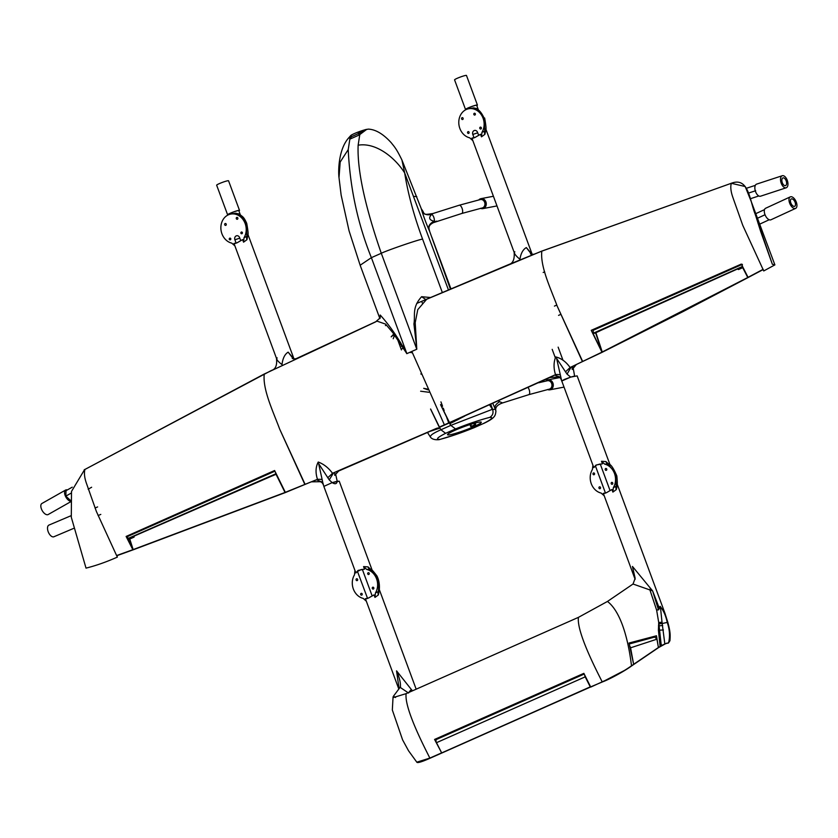 <?xml version="1.0" encoding="UTF-8"?>
<svg xmlns="http://www.w3.org/2000/svg" width="838" height="838" viewBox="0 0 838 838"><rect width="100%" height="100%" fill="white"/><g stroke="black" fill="none" stroke-linecap="round" stroke-linejoin="round"><path stroke-width="1.26" d="M600.102 330.245A1.267 0.66 -113.9 0 1 599.819 330.937A1.267 0.66 -113.9 0 1 599.118 330.675M594.163 332.864A1.267 0.66 66.1 0 0 594.865 333.136L599.819 330.937M737.513 268.652A1.267 0.66 66.1 0 0 738.613 269.501L742.678 267.699M747.768 277.504L742.154 266.599L593.011 333.367L602.009 352.107L747.768 277.504L602.25 352.023L595.87 332.602M600.008 330.769L737.66 268.914M593.011 333.367L593.314 330.235L742.363 264.337L742.154 266.599M742.248 264.368L593.314 330.235M630.574 647.816L633.633 664.314L658.417 647.502L656.94 639.174L630.574 647.816L629.862 646.119M656.94 639.174L654.75 637.048L629.286 643.972M791.522 198.857A4.064 2.095 -114.8 0 1 794.969 201.989A4.064 2.095 -114.8 0 1 794.665 206.316A4.064 2.095 -114.8 0 1 794.414 206.399A4.064 2.095 -114.8 0 1 790.967 203.267A4.064 2.095 -114.8 0 1 791.261 198.941A4.064 2.095 -114.8 0 1 791.522 198.857M795.231 208.515A6.348 3.268 -114.8 0 1 789.836 203.634A6.348 3.268 -114.8 0 1 790.307 196.867A6.348 3.268 -114.8 0 1 790.705 196.741A6.348 3.268 -114.8 0 1 796.1 201.633A6.348 3.268 -114.8 0 1 795.629 208.39A6.348 3.268 -114.8 0 1 795.231 208.515M795.629 208.39L770.939 219.786A6.348 3.268 -114.8 0 1 770.541 219.923A6.348 3.268 -114.8 0 1 765.146 215.031A6.348 3.268 -114.8 0 1 765.618 208.264L790.307 196.867M54.25 536.571A6.348 3.331 -113 0 1 53.925 536.749A6.348 3.331 -113 0 1 53.569 536.865A6.348 3.331 -113 0 1 48.248 531.879A6.348 3.331 -113 0 1 48.971 525.07L71.104 515.684M132.813 536.362A1.267 0.66 66.1 0 0 133.902 537.21A1.267 0.66 66.1 0 0 134.049 535.922A1.267 0.66 66.1 0 0 134.017 535.828M272.444 475.785L134.111 536.111M129.481 538.153L133.158 549.602L285.035 492.461L132.907 549.676L127.533 538.698L275.796 473.805L285.035 492.461M133.902 537.21L128.947 539.4A1.267 0.66 -113.9 0 1 127.774 538.373M127.743 536.435L274.916 471.176L127.743 536.435L127.533 538.698M275.796 473.805L275.356 472.108M276.016 474.298L272.685 475.764A1.267 0.66 -113.9 0 1 271.983 475.502M584.704 675.103A2.797 1.456 66.1 0 0 584.987 676.381A2.797 1.456 66.1 0 0 585.186 676.863L436.493 742.688A2.797 1.456 66.1 0 1 436.284 742.217A2.797 1.456 66.1 0 1 436.608 739.378A2.797 1.456 66.1 0 1 436.776 739.326L584.201 674.056L436.608 739.378M590.549 686.731L441.909 752.817L590.381 687.087M441.856 753.006L590.35 687.034L585.186 676.863M441.647 752.859L436.493 742.688M450.949 288.901L431.811 237.175L450.488 289.173M423.871 388.361L427.443 389.083M427.757 389.796L423.682 388.329M412.338 352.777L410.892 352.526M402.732 345.958L401.517 346.44M731.008 183.386L541.819 251.149C540.091 266.599 550.713 288.597 557.26 306.268L582.651 361.45L571.107 367.096L567.054 374.136L556.568 358.339L561.753 381.112C560.905 378.085 559.595 376.723 557.804 377.027L549.843 377.519L449.461 422.603L450.54 425.505M560.109 374.858A10.15 2.524 -11.8 0 0 555.468 374.576C553.52 368.165 553.593 362.278 555.688 356.915C561.219 358.224 566.027 361.754 570.112 367.505L601.956 352.159L595.598 332.812M565.441 371.852A10.15 0.681 -42.1 0 0 570.112 367.505L571.107 367.096M601.925 352.41L576.355 364.488M573.066 367.358L574.606 376.042L570.699 377.11L567.054 374.136M610.116 465.006L577.141 375.874L570.699 377.11L561.774 380.986L593.807 467.635L596.038 465.059L602.428 463.823L601.485 461.277L605.937 461.57L610.022 465.32M514.825 251.788C513.6 252.929 515.307 255.433 519.927 259.288C520.848 253.369 522.996 249.462 526.337 247.587L531.522 254.291M472.8 140.543L471.909 138.113L474.884 137.516L480.53 134.29L481.473 136.835L481.934 132.394L484.773 131L484.039 118.011C481.777 113.036 479.137 109.851 476.131 108.479L473.669 107.872L468.662 108.751A14.854 12.591 -100.9 0 0 459.863 128.476A14.854 12.591 -100.9 0 0 469.689 137.82L472.852 140.658L514.155 252.343C514.7 259.476 512.866 263.551 508.676 264.578L426.814 299.103L417.764 309.651L415.208 322.64L416.79 349.237L381.29 253.275C364.823 205.719 357.114 169.695 358.14 145.204C375.634 142.198 394.782 157.23 404.67 172.932C407.959 193.683 413.941 215.743 422.593 239.134L442.338 292.535M484.888 134.342A3.802 2.985 68.7 0 1 484.773 131L485.935 129.869L484.888 134.342L481.473 136.835M473.491 138.04A14.854 12.591 -100.9 0 1 471.909 138.113L472.946 138.176M467.594 132.844A0.953 0.807 -100.9 0 0 469.081 132.195A0.953 0.807 -100.9 0 0 467.594 132.844M560.8 377.33L554.536 375.089L549.822 377.529M481.934 132.394A14.854 12.591 -100.9 0 0 483.065 118.2A14.854 12.591 -100.9 0 0 468.662 108.751M466.337 109.485L466.232 109.212A5.583 0.566 -20.3 0 1 469.856 107.285A5.583 0.566 -20.3 0 1 475.837 105.337A5.583 0.566 -20.3 0 1 476.707 105.337L478.205 109.369M473.669 107.872L477.168 108.699A3.802 3.048 114.6 0 0 476.131 108.479A3.802 3.478 126.2 0 1 477.828 109.087L484.039 118.011M466.284 109.506A6.348 0.649 -20.3 0 1 465.519 109.474A6.348 0.649 -20.3 0 1 469.636 107.285A6.348 0.649 -20.3 0 1 476.434 105.075A6.348 0.649 -20.3 0 1 477.43 105.075A6.348 0.649 -20.3 0 1 476.822 105.619M465.519 109.474L454.573 79.872A6.348 0.649 -20.3 0 1 458.69 77.683A6.348 0.649 -20.3 0 1 465.478 75.472A6.348 0.649 -20.3 0 1 466.473 75.462L477.43 105.075M477.419 108.835A3.802 3.048 114.6 0 0 477.168 108.699A3.802 3.802 0 0 1 477.828 109.087M463.11 118.263A0.953 0.807 -100.9 0 0 461.623 118.923A0.953 0.807 -100.9 0 0 463.11 118.263M479.818 128.413A0.953 0.807 -100.9 0 0 481.305 127.753A0.953 0.807 -100.9 0 0 479.818 128.413M473.847 114.481A0.953 0.807 -100.9 0 0 475.335 113.832A0.953 0.807 -100.9 0 0 473.847 114.481M485.778 128.874L532.214 254.417L526.337 247.587M535.084 253.841L508.676 264.578M582.41 361.545L557.26 306.268C550.713 288.597 540.091 266.599 541.819 251.149L535.094 253.841M554.536 375.089L449.461 422.603M549.791 377.32L451.42 421.964M416.811 348.87L413.92 323.929C415.48 315.182 411.668 307.661 421.608 296.704L430.701 297.532M421.608 296.704L425.652 299.438L426.93 299.061M489.675 405.037L492.409 409.3L450.823 425.379L455.516 428.93C468.4 423.787 479.776 419.943 489.643 417.408M358.14 145.204L359.795 134.572L358.915 133.368L366.635 129.44A3.802 2.441 -105.4 0 0 366.017 129.481L368.427 129.125L366.635 129.44L359.23 134.991L358.413 133.619A3.802 1.404 -99.6 0 1 358.737 131.828A9.071 0.922 159.7 0 0 354.39 133.577A9.071 0.922 159.7 0 0 351.405 135.065A9.071 0.922 159.7 0 0 351.206 135.19A9.071 0.922 159.7 0 0 350.808 135.484L348.87 137.673L350.294 138.94L359.23 134.991M350.294 138.94A4.316 3.499 89.7 0 0 351.195 136.814L358.915 133.368L359.24 131.639A9.071 0.922 -20.3 0 1 363.514 130.215A9.071 0.922 -20.3 0 1 364.98 129.806A3.802 2.116 -106.4 0 1 365.221 129.712L363.514 130.215M349.697 136.94L351.195 136.814A3.802 2.409 -131.1 0 1 351.405 135.065M416.79 349.237L406.87 353.626L371.381 257.664C357.721 223.777 350.012 187.754 348.22 149.593L349.875 138.961L351.206 135.19M348.22 149.593L340.186 162.038L339.002 177.625L341.139 195.076L349.048 230.785L360.151 265.237L371.381 257.664L381.29 253.275C386.863 250.426 420.152 239.019 422.593 239.134M406.776 353.667L406.776 353.667C398.752 338.615 389.9 325.741 380.211 315.025L380.043 318.241M338.678 471.008L437.761 428.009L338.657 471.008L334.729 475.324L334.676 473.522M436.818 428.228L332.518 473.281C328.475 467.803 323.709 464.053 318.241 462.031C315.612 466.955 315.35 472.726 317.476 479.346L304.843 484.427L316.513 479.807L322.735 482.3L318.65 463.665L329.219 479.86L332.162 482.636L323.856 486.396L322.735 482.3M338.835 470.705L332.518 473.281A10.15 0.66 137.8 0 1 327.763 477.723M411.835 351.426L444.381 424.835L439.322 427.097M380.211 315.025L380.19 317.822L375.644 321.876L264.242 374.031C262.524 389.481 273.136 411.489 279.693 429.15L305.084 484.333L285.088 492.43L305.084 484.333M377.027 321.143L385.574 324.107L392.865 332.749L406.807 353.573M439.322 426.825L430.617 409.017M438.997 426.626L430.554 409.038M285.297 492.587L311.537 481.735M322.002 479.629A10.15 2.504 168.2 0 0 317.476 479.346L316.513 479.807M335.577 473.816L337.201 481.263L332.162 482.636C335.158 484.448 336.834 483.987 337.201 481.263L339.233 481.201L332.162 482.636L323.856 486.396M333.534 472.936L329.219 479.86M235.038 243.502L233.991 243.439L236.965 242.852L242.611 239.616L243.554 242.172L246.98 239.668L247.807 234.996M293.31 358.832L288.146 352.149C284.763 354.244 282.72 358.402 282.008 364.614C277.493 361.105 275.891 358.863 277.189 357.889M240.894 233.215A0.953 0.807 79.1 0 1 242.371 232.555A0.953 0.807 79.1 0 1 240.894 233.215M96.412 511.526L86.408 483.243C84.449 477.65 83.968 473.041 84.942 469.437L271.522 370.406C275.597 369.254 277.263 365.221 276.477 358.329L233.991 243.439A14.854 12.591 79.1 0 0 235.572 243.366M440.537 404.628L449.346 422.645L439.437 427.045M236.326 218.666A0.953 0.807 79.1 0 1 237.814 218.006A0.953 0.807 79.1 0 1 236.326 218.666M229.287 239.322A0.953 0.807 79.1 0 1 230.764 238.662A0.953 0.807 79.1 0 1 229.287 239.322M224.72 224.783A0.953 0.807 79.1 0 1 226.208 224.123A0.953 0.807 79.1 0 1 224.72 224.783M236.148 243.177L234.891 239.783L239.815 238.139M240.778 240.757L239.647 237.678A3.038 2.577 -100.9 0 0 234.891 239.783M234.881 245.869L231.78 243.146A14.854 12.591 79.1 0 1 221.944 233.802A14.854 12.591 79.1 0 1 230.754 214.078A14.854 12.591 79.1 0 1 245.146 223.537A14.854 12.591 79.1 0 1 244.026 237.72L243.554 242.172M230.754 214.078L235.75 213.198L238.212 213.805C241.239 215.198 243.868 218.372 246.121 223.348L246.864 236.337L244.026 237.72M239.5 214.161A3.802 3.048 114.6 0 0 239.249 214.025L235.75 213.198M240.286 214.696L238.799 210.663A5.583 0.566 159.7 0 0 237.919 210.673A5.583 0.566 159.7 0 0 231.948 212.611A5.583 0.566 159.7 0 0 228.324 214.538L228.418 214.811M377.226 321.048L296.086 358.695M449.891 423.672L450.823 425.379L440.914 429.768C435.194 432.303 431.884 434.231 430.973 435.54L430.145 436.661L427.537 432.544M430.145 436.661C431.539 439.049 434.513 440.055 439.081 439.667L440.076 439.353C435.341 439.615 437.185 437.604 445.607 433.319L455.516 428.93M492.65 409.573C493.624 412.945 492.681 415.543 489.821 417.376C493.802 417.334 491.602 419.419 483.212 423.619L473.302 428.009C461.047 432.953 450.027 436.724 440.264 439.322M480.949 424.552L471.302 428.323L480.803 424.133M473.784 426.668A18.027 1.844 -20.3 0 1 456.71 433.026A18.027 1.844 -20.3 0 1 447.502 434.723A18.027 1.844 -20.3 0 1 455.024 430.271A18.027 1.844 -20.3 0 1 472.108 423.913A18.027 1.844 -20.3 0 1 481.305 422.216A18.027 1.844 -20.3 0 1 473.784 426.668M469.982 424.583L470.736 426.605A18.027 1.844 -20.3 0 0 473.344 425.484A18.027 1.844 -20.3 0 0 475.67 424.426L475.156 423.022M470.757 424.332L471.48 426.291M393.2 338.762L394.447 335.609M386.507 325.217L385.428 325.594M410.641 352.494L409.73 352.358M394.07 334.289L391.252 336.855M402.125 348.692L403.424 348.587M428.878 392.268L420.624 391.21M438.546 427.967L438.494 428.689M440.945 401.884L442.558 406.231M443.281 408.19L444.15 410.557M446.78 417.649L448.833 423.19M453.746 420.938L454.028 421.703M288.146 352.149L293.981 358.957L296.118 358.685M247.828 234.671L246.864 236.337A3.802 2.985 -111.3 0 0 246.98 239.668M239.909 214.413L239.909 214.413A3.802 3.478 126.2 0 0 238.212 213.805A3.802 3.048 114.6 0 1 239.249 214.025L239.249 214.025A3.802 3.802 0 0 1 239.909 214.413C242.36 217 243.366 215.827 246.718 223.337L246.121 223.348M238.903 210.956A6.348 0.649 159.7 0 0 239.511 210.401A6.348 0.649 159.7 0 0 238.516 210.411A6.348 0.649 159.7 0 0 231.728 212.611A6.348 0.649 159.7 0 0 227.611 214.8A6.348 0.649 159.7 0 0 228.365 214.842M239.511 210.401L228.554 180.799A6.348 0.649 159.7 0 0 227.559 180.799A6.348 0.649 159.7 0 0 220.771 183.009A6.348 0.649 159.7 0 0 216.654 185.198L227.611 214.8M421.388 208.997L421.21 208.526C422.499 213.816 426.008 215.754 431.748 214.329L432.942 213.522C421.493 215.272 425.652 214.36 421.399 209.008L401.915 159.985L404.67 172.932L448.456 289.948M432.942 213.522L459.182 205.247A4.316 1.844 72.5 0 1 462.084 208.348A4.316 1.844 72.5 0 1 461.78 213.481L433.319 222.688L436.064 221.525L434.283 221.19A4.316 1.844 72.5 0 0 434.335 220.844A4.316 1.844 72.5 0 0 433.78 217.272A4.316 1.844 72.5 0 0 431.748 214.329C428.501 217.597 429.098 219.86 433.55 221.106L434.283 221.19C428.972 223.777 427.453 227.224 429.716 231.529L450.446 289.194M436.064 221.525L436.692 221.096M429.695 231.445L429.716 231.529C426.071 223.327 423.242 215.659 421.21 208.526L421.231 208.578M480.782 199.486A4.316 3.656 79.1 0 1 481.106 199.402A4.316 3.656 79.1 0 1 485.296 202.147A4.316 3.656 79.1 0 1 482.74 207.876A4.316 3.656 79.1 0 1 482.405 207.929M478.865 199.853A5.08 4.305 79.1 0 1 480.97 198.658A5.08 4.305 79.1 0 1 485.893 201.885A5.08 4.305 79.1 0 1 482.877 208.631A5.08 4.305 79.1 0 1 480.53 208.316M496.944 205.823A5.08 4.305 79.1 0 1 496.096 206.096L482.877 208.631M563.974 387.009A5.08 4.305 79.1 0 1 563.115 387.282L549.906 389.817A5.08 4.305 79.1 0 1 547.56 389.502M545.894 381.039A5.08 4.305 79.1 0 1 547.989 379.844A5.08 4.305 79.1 0 1 552.912 383.071A5.08 4.305 79.1 0 1 549.906 389.817M549.424 389.115A4.316 3.656 -100.9 0 0 549.759 389.062A4.316 3.656 -100.9 0 0 552.315 383.333A4.316 3.656 -100.9 0 0 548.136 380.588A4.316 3.656 -100.9 0 0 547.811 380.672M498.579 401.067L499.626 401.706C495.614 404.157 494.179 406.66 495.3 409.227L492.891 403.612M499.626 401.706L502.58 402.931C497.112 404.848 494.902 407.603 495.939 411.175L495.3 409.227L492.692 409.562M365.986 129.722A3.802 2.116 -106.4 0 0 365.221 129.712L366.017 129.481A3.802 2.441 -105.4 0 0 365.714 129.607M456.993 419.681L457.611 419.89M477.723 132.802L472.81 134.457L474.067 137.851M472.81 134.457A3.038 2.577 79.1 0 1 477.555 132.352L478.697 135.431M444.381 424.835L449.43 422.603M449.262 422.08L440.599 404.597M421.535 373.612L420.98 373.989M420.812 373.926L421.891 374.46M593.398 332.236A1.267 0.66 66.1 0 0 594.571 333.262A1.267 0.66 66.1 0 0 594.708 333.168M785.992 187.848A6.348 3.331 -108.1 0 1 781.006 182.59A6.348 3.331 -108.1 0 1 782.263 175.729A6.348 3.331 -108.1 0 1 782.472 175.676A6.348 3.331 -108.1 0 1 787.469 180.924A6.348 3.331 -108.1 0 1 786.212 187.785A6.348 3.331 -108.1 0 1 785.992 187.848M760.757 196.113A6.348 3.331 -108.1 0 1 760.548 196.197A6.348 3.331 -108.1 0 1 760.338 196.249A6.348 3.331 -108.1 0 1 755.342 191.001A6.348 3.331 -108.1 0 1 756.599 184.13A6.348 3.331 -108.1 0 1 756.819 184.077M783.111 177.866A4.064 2.137 -108.1 0 1 786.306 181.228A4.064 2.137 -108.1 0 1 785.499 185.617A4.064 2.137 -108.1 0 1 785.363 185.659A4.064 2.137 -108.1 0 1 782.168 182.296A4.064 2.137 -108.1 0 1 782.964 177.897A4.064 2.137 -108.1 0 1 783.111 177.866M772.353 264.274L755.111 214.015C749.675 200.355 748.638 176.525 731.302 183.292L745.202 186.539L751.277 201.644L760.621 231.33L772.353 264.274L774.888 264.892L763.732 270.946L742.803 225.432M732.768 197.087C730.809 191.493 730.327 186.895 731.302 183.292L541.599 251.17L416.716 303.429M732.821 197.276L742.772 225.37M763.219 269.333L748.051 277.336L762.968 269.407M748.051 277.336L741.326 264.075L591.23 330.329L601.956 352.159L582.651 361.45M594.456 329.711L591.23 330.329M630.605 313.737L741.557 264.567M264.242 374.031C262.524 389.481 273.136 411.489 279.693 429.15L304.843 484.427M84.565 469.647L71.513 491.414L71.293 517.245L86.021 568.122C95.867 565.681 106.311 562.005 117.372 557.102L116.859 555.489L132.844 549.697L116.608 555.563L117.372 557.102M70.675 500.611L65.846 496.127L66.013 490.691L72.246 487.161M70.643 501.281A6.348 3.247 -119.6 0 1 65.406 496.106A6.348 3.247 -119.6 0 1 65.626 490.041A6.348 3.247 -119.6 0 1 66.15 489.842A6.348 3.247 -119.6 0 1 67.344 489.937M70.622 501.794L48.164 514.532A6.348 3.247 -119.6 0 1 47.64 514.721A6.348 3.247 -119.6 0 1 41.952 510.133A6.348 3.247 -119.6 0 1 41.9 503.491L65.626 490.041M96.443 511.589L116.608 555.563M129.471 539.169L132.844 549.697L126.119 536.446L274.602 470.506L285.329 492.335M128.79 539.431A1.267 0.66 -113.9 0 1 128.654 539.536A1.267 0.66 -113.9 0 1 127.481 538.499M239.898 486.71L126.119 536.446M84.942 469.437L263.823 374.24M367.568 598.426L357.417 571.307M398.825 689.056L366.342 601.234L363.189 598.395A14.854 12.591 79.1 0 1 353.364 589.051A14.854 12.591 79.1 0 1 354.484 574.858L354.945 570.416L355.888 572.962A14.854 12.591 79.1 0 1 357.564 571.411L361.293 569.505M400.522 686.605L400.323 687.034C400.847 683.347 399.59 677.952 396.552 670.871L399.077 688.71M366.73 569.442L370.019 569.274A3.802 2.912 85 0 1 368.018 566.897L363.566 566.603L366.73 569.442A14.854 12.591 79.1 0 1 375.434 592.969L374.974 597.421L374.031 594.875L368.374 598.102L365.399 598.688L366.447 598.751M366.3 601.129L365.399 598.688A14.854 12.591 79.1 0 0 366.992 598.625M355.008 570.615L323.866 486.438C323.059 483.369 321.698 481.787 319.781 481.724L311.883 481.829M355.888 572.962L358.13 570.395L364.509 569.149L363.566 566.603M356.129 580.032A0.953 0.807 79.1 0 1 357.617 579.372A0.953 0.807 79.1 0 1 356.129 580.032M400.323 687.034L393.451 696.189L393.263 697.562L406.137 693.634L578.44 617.355C576.335 632.376 598.248 673.815 602.155 681.807C613.049 677.251 622.844 671.919 631.506 665.812L633.664 664.345L629.034 643.029L656.479 635.78L653.2 637.456M400.114 687.338L408.556 693.026M395.526 697.509L393.451 696.189M421.399 761.69L429.884 758.139M441.553 752.692L434.576 739.441L437.907 738.802M434.576 739.441L583.866 673.354L590.643 686.898L602.354 681.954L590.643 686.898M602.187 681.86L590.853 687.045M624.561 670.4L602.354 681.954C609.561 679.346 625.274 670.683 631.423 666.053L633.601 664.576M635.12 579.247L632.46 566.436L652.593 590.874L633.025 584.023L607.466 601.443C623.734 613.95 629.621 650.141 631.506 665.812M607.466 601.443L578.44 617.355M656.479 635.78L658.385 647.481L662.209 645.302L661.151 644.516L658.731 622.582A19.033 1.32 -11.3 0 1 662.02 622.205L664.827 643.919L668.577 642.819L669.95 640.703L668.577 642.819C670.128 636.409 669.698 629.652 667.278 622.55C665.854 615.783 663.57 610.556 660.417 606.859L662.02 622.205M660.145 646.339L659.977 645.071A19.033 4.242 165.9 0 1 661.151 644.516M662.198 645.291L664.513 644.118M659.977 645.071L658.417 630.155L658.731 622.582L656.636 610.148L650.037 590.277A12.696 5.279 -69.6 0 1 650.236 588.643M661.088 645.752L662.669 645.071M666.608 643.291L668.41 643.071L666.619 643.196M658.5 609.855L656.636 610.148L658.406 609.561L659.118 607.697L652.593 590.874L658.406 609.561A3.802 2.86 76.2 0 1 658.5 609.855L660.417 606.859A3.802 3.153 53.5 0 0 660.187 606.324L664.817 612.871L667.813 622.288L662.282 623.503A19.033 1.236 -11.4 0 0 658.825 623.933M660.187 606.324L659.118 607.697A3.802 2.032 11.4 0 1 659.632 608.074M577.141 375.874L570.699 377.11L564.372 379.446L561.774 380.986L562.057 381.835M604.355 493.425L603.318 493.362L635.11 579.33M604.9 493.289A14.854 12.591 -100.9 0 1 603.318 493.362L606.293 492.775L611.939 489.539L612.882 492.095L613.353 487.643A14.854 12.591 -100.9 0 0 614.474 473.46A14.854 12.591 -100.9 0 0 604.648 464.116L601.485 461.277M599.002 488.104A0.953 0.807 -100.9 0 0 600.49 487.444A0.953 0.807 -100.9 0 0 599.002 488.104M600.228 463.98L596.572 464.964L595.483 466.075L605.476 493.1M595.336 465.98L595.483 466.075A14.854 12.591 -100.9 0 0 593.807 467.635M633.025 584.023L635.152 578.293L632.46 566.436M592.927 465.279L592.393 469.531A14.854 12.591 -100.9 0 0 601.108 493.069L604.208 495.792M612.714 483.002A0.953 0.807 -100.9 0 0 611.227 483.662A0.953 0.807 -100.9 0 0 612.714 483.002M606.743 469.081A0.953 0.807 -100.9 0 0 605.256 469.741A0.953 0.807 -100.9 0 0 606.743 469.081M610.106 490.68L600.249 464.022M613.353 487.643L616.192 486.26L615.448 473.271L607.938 463.948L604.648 464.116M616.307 489.591A3.802 2.985 -111.3 0 1 616.192 486.26L617.344 485.118L616.307 489.591L612.882 492.095M617.009 484.678L617.135 485.171C616.747 484.846 617.889 486.941 616.841 475.963C613.584 468.358 610.954 464.42 608.975 464.147L607.938 463.948A3.802 2.912 -95 0 1 605.937 461.57M594.519 473.522A0.953 0.807 -100.9 0 0 593.032 474.172A0.953 0.807 -100.9 0 0 594.519 473.522M406.137 693.634C404.042 708.655 425.945 750.104 429.852 758.086L416.811 762.171L408.525 750.754L402.628 739.933L392.331 709.995L393.064 696.86M412.526 690.805L411.353 689.506A12.696 1.948 -38.6 0 0 410.096 690.858A12.696 1.948 -38.6 0 0 408.881 692.418M396.552 670.871L411.353 689.506A12.696 5.835 -67.2 0 0 411.165 691.413M360.696 594.571A0.953 0.807 79.1 0 1 362.184 593.922A0.953 0.807 79.1 0 1 360.696 594.571M367.735 573.915A0.953 0.807 79.1 0 1 369.223 573.265A0.953 0.807 79.1 0 1 367.735 573.915M372.302 588.465A0.953 0.807 79.1 0 1 373.79 587.805A0.953 0.807 79.1 0 1 372.302 588.465M362.33 569.358L372.198 596.007M379.09 590.004L379.216 590.507C378.776 592.655 380.965 583.782 376.922 575.936C373.193 571.045 371.234 568.897 371.056 569.473L370.019 569.274C377.079 574.344 379.834 581.782 378.273 591.586L375.434 592.969M374.974 597.421L378.388 594.917L379.216 590.245M379.237 589.931L378.273 591.586A3.802 2.985 68.7 0 0 378.388 594.917M372.103 570.647L368.018 566.897M464.608 416.14L449.933 423.651M492.597 409.258L490.838 404.524M430.627 431.172L439.929 428.082L440.914 429.768L445.607 433.319M473.302 428.009L455.526 434.671L439.269 439.636M483.212 423.619L473.68 427.893M474.214 425.096L474.203 423.295M439.521 427.317L449.524 422.886M432.303 430.439L435.812 429.444M474.79 426.615L474.999 427.181M422.059 302.277L422.321 303M459.182 205.247L480.446 199.528A4.316 3.656 79.1 0 1 484.636 202.272A4.316 3.656 79.1 0 1 482.08 208.002L482.74 207.876M549.759 389.062L549.1 389.199A4.316 3.656 -100.9 0 0 551.655 383.458A4.316 3.656 -100.9 0 0 547.476 380.714L538.729 382.757M549.1 389.199L528.799 394.667A4.316 1.844 -107.5 0 0 529.103 389.534A4.316 1.844 -107.5 0 0 528.149 387.669M416.811 196.626L413.857 196.396M755.677 190.718L748.156 193.19M765.031 214.748L757.437 218.257M65.846 496.127L71.314 493.027M441.354 752.995L429.852 758.086L441.385 753.048M666.241 643.354L658.595 647.565M658.417 630.155A19.033 2.682 176.6 0 0 659.349 630.218A19.033 1.446 -8 0 1 663.403 629.998M658.469 625.756A19.033 4.221 180 0 0 658.972 625.85A19.033 1.477 -10 0 1 662.669 625.536M658.647 623.304A19.033 5.447 -176.3 0 0 658.783 623.336A19.033 1.288 -11.3 0 1 662.167 622.938M602.218 352.264L683.043 311.6L747.747 277.734M658.354 647.732L633.842 664.408M53.925 536.749L73.524 528.443M284.993 492.702L133.116 549.843M544.7 271.868L543.181 272.465M560.727 314.407L558.569 315.381M576.041 364.876L572.228 369.464L572.186 367.159M485.6 129.419L485.715 129.921C486.365 129.555 486.009 125.585 484.636 118.011M532.245 254.417L534.036 254.197M532.078 254.396L530.464 253.924M348.87 137.673L348.87 137.673C338.175 149.436 338.217 171.863 339.002 177.625M379.886 318.587L360.151 265.237M247.859 234.2L294.012 358.968M401.433 349.917L397.39 338.971M394.897 335.41L393.829 335.881M293.981 358.957L292.253 358.444M247.681 234.755L247.807 235.248C248.457 234.881 248.09 230.911 246.718 223.337M393.378 334.414L391.178 336.834M368.343 129.125L368.343 129.125C375.644 129.45 383.259 133.975 391.189 142.69C394.824 147.299 396.353 148.63 401.905 159.953L401.905 159.953M429.643 231.33C429.286 229.067 427.076 225.893 433.34 222.678M480.446 199.528L481.106 199.402M493.414 196.27L480.97 198.658M461.78 213.481L482.08 208.002M559.69 377.603L547.989 379.844M548.136 380.588L547.476 380.714M502.58 402.931L528.799 394.667M495.939 411.175C495.342 415.512 495.551 417.837 483.589 423.504M555.165 357.386L552.19 349.341M563 360.288L558.139 347.142M556.757 305.053L554.442 306.1M756.148 215.157L755.541 215.439M750.335 198.742L758.809 195.966M759.762 224.113L769.211 219.745M782.263 175.729L756.599 184.13M786.212 187.785L760.548 196.197M755.656 213.711L764.528 209.615M746.239 188.33L755.331 185.355M774.888 264.892L751.277 201.644M731.857 183.103L731.134 183.302M748.03 277.567L763.177 269.574M759.113 222.73L758.002 223.243M97.617 506.927L95.019 508.027M100.79 514.406L98.098 515.548M84.743 469.469L84.188 469.856M132.802 549.938L116.828 555.72M88.158 489.224L91.635 487.245M669.95 640.703C670.285 635.162 670.568 632.627 667.813 622.288M609.938 465.551L609.373 464.556M664.806 612.85L617.187 484.123M416.811 762.171C417.314 763.24 421.734 761.931 430.051 758.233L441.553 753.132M372.02 570.888L371.454 569.882M339.233 481.201L372.198 570.332M379.268 589.449L416.172 689.192"/></g></svg>
